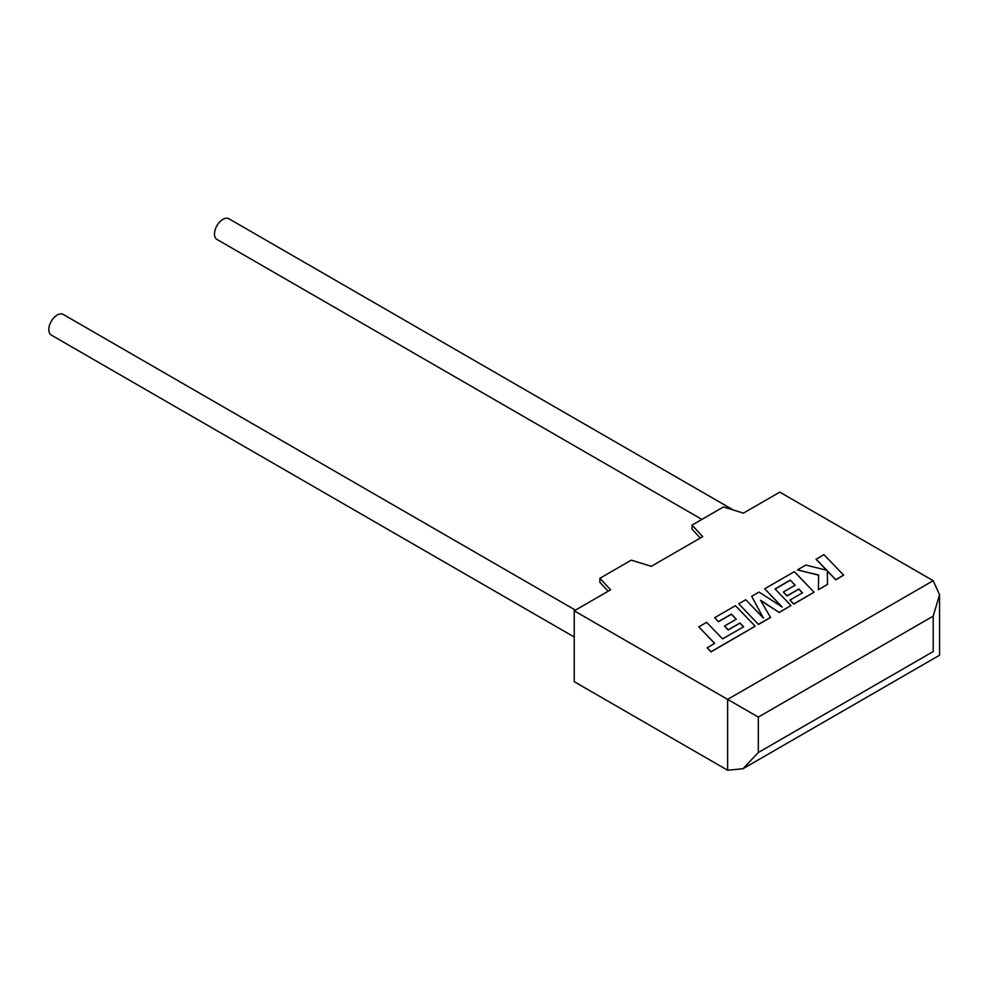 <?xml version="1.0" encoding="UTF-8"?>
<svg xmlns="http://www.w3.org/2000/svg" width="989" height="989" viewBox="0 0 989 989"><rect width="100%" height="100%" fill="white"/><g stroke="black" fill="none" stroke-linecap="round" stroke-linejoin="round"><path stroke-width="1.48" d="M575.413 610.126L63.209 314.415A11.93 6.886 120 0 0 57.251 314.997A11.93 6.886 120 0 0 49.45 325.517A11.93 6.886 120 0 0 51.28 335.073L574.226 637.003M701.893 519.398L216.962 239.425A11.93 6.886 -60 0 1 215.132 229.868A11.93 6.886 -60 0 1 222.921 219.348A11.93 6.886 -60 0 1 228.892 218.754L733.418 510.04M574.226 610.819L574.226 681.681L727.632 770.246L742.974 768.725L758.316 752.53L933.196 651.566C941.466 656.337 941.466 656.337 933.196 651.566L933.196 616.135L939.55 594.748L933.196 580.704L779.789 492.139L743.407 513.143L723.454 506.949L692.003 525.11L702.746 536.619L651.269 566.338L631.328 560.145L599.878 578.293L610.609 589.815L574.226 610.819L727.632 699.384L933.196 580.704M700.299 538.028L692.003 529.14L692.003 525.11M608.161 591.224L599.878 582.336L599.878 578.293M933.196 616.135L758.316 717.099L727.632 699.384L727.632 770.246M698.803 626.853L714.713 643.406L707.172 647.758L710.98 651.726L755.176 626.21L735.457 605.688L714.664 617.692L718.434 621.587L731.39 614.107L736.298 619.201L724.492 626.012L728.151 629.808L739.957 622.983L743.604 626.816L722.551 638.882L706.641 622.328L698.803 626.853L714.602 643.468M707.172 647.758L710.98 651.899L755.176 626.21M714.664 617.692L718.434 621.76L731.39 614.28L736.199 619.262M724.492 626.012L728.151 629.981L739.957 623.157L743.505 626.878M790.273 580.11L795.193 585.204L783.375 592.015L787.034 595.811L798.84 588.987L802.499 592.819L789.951 600.051L793.722 603.945L814.058 592.213L794.352 571.679L764.695 588.801L782.262 607.073L759.033 592.077L751.689 596.318L763.409 618.088L745.768 599.73L738.771 603.772L758.489 624.467L770.567 617.495L760.578 600.298L779.258 612.475L790.977 605.54L775.017 588.925L790.273 580.11L795.082 585.265M758.489 624.294L770.567 617.321M760.739 600.583L779.258 612.475M779.258 612.302L790.977 605.54M775.116 589.036L790.273 580.283M783.375 592.015L787.034 595.984L798.84 589.16L802.388 592.881M789.951 600.051L793.722 604.131L814.058 592.213M764.695 588.801L781.804 606.776M751.689 596.318L763.199 617.865M738.771 603.772L758.489 624.467M816.086 559.144L826.804 570.27L805.8 565.078L797.418 569.911L818.62 574.992L818.398 589.704L827.459 584.474L827.373 570.913L835.792 579.665L843.629 575.141L823.911 554.619L816.086 559.317L826.581 570.22M843.629 575.141L835.792 579.838L827.373 571.098M797.418 569.911L818.62 575.178M818.398 589.704L827.459 584.474M758.316 717.099L758.316 752.53M939.55 594.748L939.55 655.225L742.974 768.725"/></g></svg>
